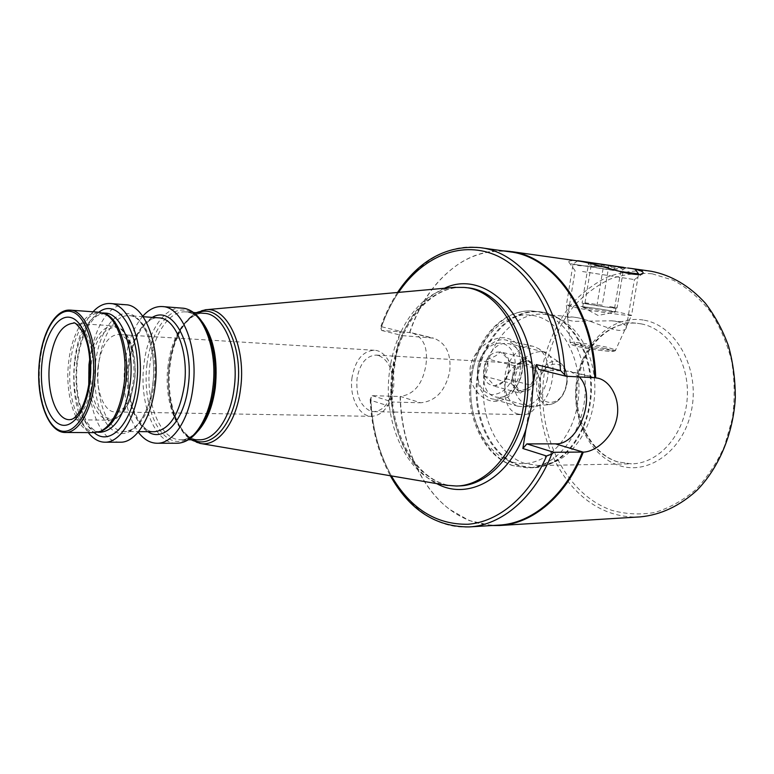<?xml version="1.0" encoding="UTF-8"?>
<svg xmlns="http://www.w3.org/2000/svg" width="774" height="774" viewBox="0 0 774 774"><rect width="100%" height="100%" fill="white"/><g stroke="black" fill="none" stroke-linecap="round" stroke-linejoin="round"><path stroke-width="0.58" stroke-dasharray="3.87 2.9" d="M498.988 397.497L495.592 396.946C473.417 392.021 484.853 340.318 507.492 343.501L509.708 343.849C520.041 347.874 524.124 357.617 521.976 373.078L520.699 377.867C515.91 390.377 508.673 396.917 498.988 397.497M532.899 406.989L529.348 406.408C517.342 401.425 512.224 390.889 513.984 374.79C520.109 359.658 529.387 351.899 541.839 351.502L543.987 351.831C561.073 354.676 551.949 407.869 532.899 406.989M504.774 337.783C492.167 336.603 473.572 348.435 470.244 367.379C467.631 386.545 482.144 401.29 494.779 401.377C506.244 401.087 514.671 393.502 520.041 378.602L521.724 372.255C524.675 351.57 519.025 340.086 504.774 337.783M509.766 251.802C491.693 249.557 474.646 253.64 458.624 264.04C436.255 279.308 419.895 302.141 409.552 332.549L412.426 333.004C423.697 337.406 428.196 348.107 425.913 365.105C422.701 383.933 414.187 394.382 400.371 396.443L420.679 402.78C435.743 401.232 445.427 390.812 449.723 371.52C451.426 354.008 446.056 342.892 433.643 338.17L402.412 335.606L399.839 331.214L397.294 348.513L392.921 368.376L391.363 388.935L388.858 406.04L392.641 402.025L420.679 402.78M578.875 261.08C571.531 260.277 568.203 260.654 568.89 262.202C569.674 263.557 573.195 264.708 579.445 265.656L627.753 268.007M582.522 271.529L634.438 279.588L582.522 271.529M577.656 317.737C589.643 319.943 608.683 329.531 618.939 330.372C623.699 330.614 626.156 329.705 626.311 327.654C626.292 325.09 622.964 323.029 616.317 321.471L611.76 320.813L574.376 321.326C569.316 320.668 566.974 319.662 567.352 318.298C567.758 317.263 569.906 316.876 573.795 317.147L577.656 317.737M524.695 463.413C496.86 454.241 479.222 415.638 484.108 378.621C488.665 341.547 515.329 311.525 544.393 314.302L548.611 314.931L559.438 318.675C580.916 329.221 596.106 359.707 594.8 392.002C593.571 424.307 576.03 453.506 553.787 462.33L538.452 465.513L524.695 463.413M652.211 273.812L673.38 280.275C686.993 287.609 699.193 297.884 709.981 311.119C719.636 325.835 726.834 342.418 731.594 360.858C734.739 379.918 734.99 399.132 732.349 418.482L724.57 445.921C716.888 462.968 707.146 477.664 695.333 490.01C682.658 500.672 669.094 508.16 654.649 512.494C640.069 514.933 625.818 514.217 611.886 510.347C563.414 493.444 534.921 430.209 544.577 371.752C549.337 346.52 559.186 324.519 574.124 305.769C584.767 294.478 596.686 285.606 609.893 279.143C623.621 274.296 637.728 272.525 652.211 273.812M640.475 516.868C629.997 517.467 619.839 516.074 610.009 512.678C560.792 495.379 531.854 431.282 541.413 371.849C546.144 346.201 556.022 323.774 571.067 304.579C581.787 292.998 593.832 283.845 607.184 277.121C621.087 272.013 635.396 270.01 650.131 271.103M378.496 355.489L376.087 355.092C366.247 355.769 359.92 363.461 357.095 378.147C355.701 394.972 360.142 405.944 370.436 411.062L373.871 411.652C383.343 410.81 389.525 403.177 392.399 388.732C393.753 371.22 389.119 360.133 378.496 355.489M518.416 414.109C496.85 409.107 502.007 361.294 523.94 363.712L526.407 364.09C548.137 367.95 543.783 416.596 521.937 414.651L518.416 414.109M98.105 366.334C95.163 388.751 103.639 412.261 115.094 411.942C121.547 411.729 126.897 406.224 131.154 395.427L134.686 380.373C135.837 370.262 135.218 360.877 132.847 352.218C129.461 341.121 124.556 335.219 118.132 334.494C107.876 335.616 101.191 346.239 98.105 366.334M352.083 377.199C348.997 396.375 358.846 416.567 371.684 416.335C382.704 415.338 389.893 406.418 393.26 389.564C396.423 370.291 386.584 350.419 374.287 350.254C362.774 351.038 355.372 360.016 352.083 377.199M453.922 287.406C422.459 290.405 395.746 326.367 389.941 368.714C381.418 421.298 407.095 478.661 446.143 485.23M142.764 316.227C133.486 327.305 127.555 342.853 124.972 362.871C122.147 391.644 126.559 414.719 138.217 432.086M125.765 304.743C109.066 303.04 93.151 329.211 89.668 361.429C84.501 400.98 99.527 442.96 120.367 442.206M93.006 311.796C83.389 322.932 77.245 339.244 74.565 360.742C71.73 391.276 76.297 415.222 88.265 432.598M99.275 312.261C85.198 310.877 71.701 333.691 68.692 361.893C64.252 396.569 76.974 433.237 94.544 432.627M409.814 332.53C420.176 301.995 436.594 279.056 459.059 263.721C472.682 254.869 487.185 250.553 502.558 250.795M491.761 525.546L469.325 520.621L449.413 509.244C419.605 486.449 401.29 442.196 400.371 396.443M499.027 525.101C480.838 525.923 464.168 520.515 449.007 508.895C419.305 486.188 401.048 442.109 400.11 396.511L372.207 395.649L370.175 399.49L370.785 400.322L388.858 406.04M430.441 337.648L409.552 332.549L381.659 330.459L380.653 327.034L381.447 326.715L399.839 331.214M444.46 288.257C422.275 298.629 406.563 318.714 397.294 348.513L391.363 388.935C390.86 429.88 408.962 469.566 436.778 483.644M372.207 395.649L392.641 402.025M381.659 330.459L402.412 335.606M533.218 384.02L525.943 429.338M579.252 376.919L570.602 371.52L538.839 369.469M617.052 307.907L614.585 308.265L589.449 304.463L605.761 307.046L615.823 308.081L609.631 306.543L617.052 307.907L623.767 267.833L615.862 269.178L608.867 265.54C602.627 267.93 596.841 267.088 591.529 263.005C590.591 265.095 589.846 265.763 589.285 265.027L588.704 262.725L595.719 266.411L603.652 265.027C608.983 269.197 614.895 270.058 621.387 267.611L622.499 270.097L623.767 267.833M588.772 308.536C598.186 310.326 614.604 312.551 615.214 312.116L608.964 310.548C598.892 308.642 581.825 306.388 582.687 307.075L588.772 308.536M566.365 305.333L570.215 342.805C572.218 344.74 567.265 343.82 579.416 346.868C591.849 349.364 602.336 350.874 610.88 351.396C614.169 351.473 615.765 350.97 615.649 349.877L606.845 347.207C592.72 344.13 568.735 341.237 570.215 342.805L578.536 345.301C592.313 348.348 616.568 351.328 615.649 349.877L631.565 315.279L618.678 312.203C598.525 308.4 564.739 303.93 566.355 305.314L578.294 308.197C598.205 312.019 633.296 316.663 631.565 315.279L638.54 273.919L573.041 264.176L620.1 271.481M582.077 303.098L589.449 304.463L582.077 303.098L588.704 262.725M584.989 302.818L593.648 304.008L583.538 302.963L584.989 302.818L591.529 263.005M602.278 305.198L593.648 304.008L602.278 305.198L608.867 265.54M614.585 308.265L621.387 267.611M596.899 305.836L603.652 265.027M535.56 368.298L526.784 358.294L514.487 365.734L512.804 374.529C514.052 368.801 516.664 364.622 520.66 362L527.22 360.81L531.187 363.316C533.944 366.75 534.844 371.288 533.886 376.948L535.56 368.298L508.905 361.69L508.924 370.582L505.683 378.621C503.835 381.592 499.811 384.049 493.628 385.974C492.786 383.362 489.787 380.131 484.64 376.28L487.881 368.105L487.881 359.088C494.064 357.201 498.137 354.782 500.101 351.851C505.151 355.653 508.083 358.933 508.905 361.69M515.552 375.235C518.251 365.463 523.06 360.877 529.977 361.477C535.56 363.693 537.785 369.092 536.634 377.654C533.915 387.503 529.048 392.06 522.024 391.334C516.597 389.07 514.439 383.701 515.552 375.235M514.807 371.017C510.782 386.226 503.1 394.121 491.751 394.682C480.867 391.963 476.271 382.637 477.984 366.683C482.221 350.999 490.087 343.095 501.562 342.979C512.233 346.162 516.645 355.508 514.807 371.017M519.983 371.984C517.032 389.032 502.529 402.47 490.803 398.542C480.112 394.005 475.807 383.507 477.897 367.05C480.789 350.119 494.944 336.932 506.322 340.144C517.651 344.507 522.208 355.121 519.983 371.984M547.402 378.95C543.406 395.117 535.473 404.396 523.601 406.785L517.98 406.234C507.28 401.658 503.032 390.957 505.219 374.123C508.218 356.804 522.508 343.269 533.886 346.5L539.033 348.871C546.773 355.295 549.559 365.328 547.402 378.95M484.176 367.418C487.959 344.769 513.82 348.348 508.895 370.32C505.412 392.408 479.454 389.903 484.176 367.418M511.13 383.314L515.629 388.258C512.804 384.872 511.856 380.295 512.804 374.529L511.13 383.314L484.64 376.28M520.099 393.163L526.185 389.361L519.286 390.589L515.629 388.258L520.099 393.163L493.628 385.974M532.231 385.597L533.886 376.948C532.676 382.579 530.103 386.719 526.185 389.361L532.231 385.597L505.683 378.621M526.784 358.294L500.101 351.851M514.487 365.734L487.881 359.088M519.354 465.397C490.077 455.663 472.014 414.138 478.197 375.322C483.992 336.419 513.491 306.417 543.909 312.493L555.016 316.324C577.065 327.141 592.691 358.556 591.346 391.867C590.078 425.187 572.034 455.276 549.201 464.332C539.139 468.26 529.193 468.618 519.354 465.397M518.58 465.551C489.981 456.021 471.927 416.151 476.978 377.973C481.689 339.728 509.099 308.749 538.985 311.651L543.174 312.27C571.077 317.408 593.426 354.598 590.552 394.846C587.969 435.133 560.986 467.651 532.851 467.738L518.58 465.551M513.123 465.648C484.534 456.07 466.499 416.044 471.56 377.722C476.281 339.331 503.661 308.216 533.538 311.109L537.736 311.738C565.63 316.876 587.979 354.221 585.086 394.653C582.503 435.104 555.509 467.757 527.384 467.844L513.123 465.648M510.84 461.594C483.082 452.403 465.89 412.726 471.792 375.603C477.306 338.393 505.354 309.793 534.137 315.686C562.988 320.949 584.689 362.919 577.646 403.96C571.009 445.098 538.462 471.376 510.84 461.594M644.297 320.223C675.663 325.583 699.386 367.515 691.869 408.401C684.816 449.404 649.55 475.507 619.51 465.648C589.324 456.399 570.496 416.77 576.775 379.763C582.638 342.669 613.018 314.244 644.297 320.223M641.162 323.871C668.301 328.757 689.924 362.329 687.215 398.426C684.806 434.543 658.809 463.752 631.42 463.849L617.662 461.923C589.759 453.429 571.87 417.399 576.688 382.859C581.177 348.271 607.909 320.455 636.944 323.251L641.162 323.871M88.758 385.152C91.506 406.776 98.443 418.463 109.56 420.185L69.554 419.692C81.106 418.173 88.807 405.063 92.657 380.344C96.334 351.996 86.204 323.126 73.346 323.193L113.265 325.844C102.042 326.696 94.215 337.793 89.774 359.136M131.154 395.427L130.235 399.568L123.579 412.058C119.602 415.319 122.021 417.496 109.56 420.185C121.431 418.715 129.316 405.895 133.225 381.756C136.95 354.057 126.481 325.825 113.265 325.844C125.475 329.501 122.902 331.475 126.607 335.045L132.257 348.019C122.95 312.522 94.573 326.386 91.168 364.941C89.271 387.571 93.074 404.318 102.574 415.183C112.994 423.165 122.215 417.96 130.235 399.568L134.444 381.601C135.818 369.537 135.082 358.343 132.257 348.019L132.847 352.218M392.505 368.84C382.917 426.174 415.116 488.162 458.847 485.917C416.896 488.578 383.894 426.629 393.695 368.714C400.013 321.229 432.985 283.245 466.625 287.715C431.428 283.352 398.784 321.8 392.505 368.84M205.013 309.813C188.401 311.438 173.608 335.732 170.193 364.854C165.21 401.077 179.113 439.951 199.769 443.367M198.057 312.87C182.935 320.291 173.357 337.706 169.312 365.105C164.997 397.168 175.582 431.873 193.074 439.777M168.122 365.338C163.024 401.803 178.407 440.474 199.373 439.787C180.826 441.393 163.865 402.403 169.409 365.193C172.699 334.852 189.736 311.235 204.346 313.354C187.531 311.69 171.538 335.655 168.122 365.338M202.343 322.042C197.341 315.802 191.836 312.425 185.828 311.922C169.187 310.268 153.339 334.513 149.933 364.515C144.854 401.367 160.044 440.454 180.806 439.758C186.834 439.729 192.591 436.797 198.067 430.963M146.983 364.128C142.832 397.188 153.523 432.221 171.131 439.884C188.662 448.069 209.444 424.375 214.011 388.151C218.849 352.025 205.642 315.241 187.376 310.655C169.167 305.527 150.891 330.991 146.983 364.128M181.842 308.12C164.291 306.34 147.611 332.036 144.032 363.741C138.691 402.664 154.636 444.005 176.53 443.241M152.343 317.388C140.113 325.012 132.335 340.676 129.026 364.361C125.378 392.573 133.612 423.107 147.853 431.679M127.933 364.709C123.501 397.565 136.582 432.289 154.442 431.718C139.33 433.411 124.372 398.233 129.335 364.544C132.141 337.087 147.128 315.898 158.912 317.862C144.612 316.479 130.912 338.006 127.933 364.709M154.142 384.436C158.786 350.39 145.657 315.773 129.229 315.705C115.181 314.341 101.713 336.255 98.753 363.412C94.36 396.82 107.141 432.124 124.672 431.544C139.426 429.715 149.256 414.013 154.142 384.436M95.492 362.967C91.845 393.289 100.997 425.323 116.061 432.163C131.058 439.487 148.792 417.708 152.749 384.746C156.938 351.87 145.831 318.366 130.245 314.099C114.716 309.329 98.937 332.578 95.492 362.967M98.879 312.232C87.385 321.171 80.061 337.648 76.916 361.661C73.366 390.715 80.719 422.188 94.147 432.627M74.875 362.232C70.453 396.559 83.147 432.84 100.668 432.24L96.44 431.312C93.857 429.676 93.867 430.847 88.013 423.707C78.445 407.801 74.894 387.213 77.361 361.942C79.393 347.478 82.992 335.597 88.149 326.289C92.435 320.02 95.57 316.431 97.543 315.511L105.351 313.122C91.322 311.748 77.864 334.32 74.875 362.232M103.387 313.199L100.968 312.802C86.978 311.429 73.559 334.058 70.569 362.038C66.158 396.443 78.803 432.821 96.276 432.221L98.714 432.008M70.182 310.122C56.396 308.758 43.16 331.969 40.18 360.626C35.788 395.853 48.162 433.092 65.374 432.482M370.785 400.322C372.217 428.486 379.076 453.69 391.383 475.923M398.591 292.388C391.663 302.702 385.945 314.147 381.447 326.715M480.18 247.651C437.92 241.478 397.604 277.847 380.914 328.795M370.988 397.304C372.091 466.945 415.183 530.693 469.208 526.92M594.761 377.702L567.361 371.027M605.403 348.6C585.579 344.246 558.364 342.369 579.542 346.887C600.208 351.444 627.201 353.137 605.403 348.6M566.258 384.804C562.176 409.91 533.799 407.453 539.255 381.785C543.725 355.953 571.957 359.813 566.258 384.804M566.442 384.668C563.549 396.278 557.928 402.925 549.579 404.628C539.575 403.825 535.347 396.075 536.885 381.369C539.372 366.789 552.617 356.853 560.637 363.209C566.065 367.737 568 374.887 566.442 384.668M529.348 406.408L495.592 396.946M412.426 333.004L433.643 338.17M575.121 270.726L568.89 262.202M567.352 318.298L575.101 270.716M559.438 318.675L555.016 316.324L543.387 312.309L533.538 311.109C502.345 308.294 475.062 339.68 470.331 377.625C465.329 415.609 482.957 455.451 512.417 465.532L527.384 467.844L532.851 467.738L549.201 464.332L553.787 462.33M611.76 320.813L636.944 323.251C608.964 320.407 582.135 347.913 577.617 382.888C572.75 417.757 590.997 453.893 618.165 461.991L631.42 463.849L538.452 465.513M376.087 355.092L523.94 363.712M371.684 416.335L115.094 411.942M196.112 312.715C181.735 321.974 172.776 339.409 169.225 365.009C165.239 395.775 174.16 428.883 191.12 439.767M193.336 312.502L185.828 311.922C202.691 311.042 219.787 349.616 213.963 388.084C210.412 418.773 193.906 440.899 180.806 439.758L188.334 439.767M143.103 316.711L129.229 315.705C142.793 314.389 157.867 349.577 152.662 384.649C149.672 412.706 135.092 432.879 124.672 431.544L138.594 431.631M102.613 312.928L100.968 312.802L105.167 314.031M97.921 432.231L96.276 432.221L100.562 431.321M544.393 314.302L573.795 317.147M397.536 292.475C390.696 302.934 385.065 314.447 380.653 327.034M370.175 399.49C371.462 427.741 378.176 453.158 390.338 475.749M374.287 350.254L118.132 334.494M373.871 411.652L521.937 414.651M626.311 327.654L634.428 279.578M634.438 279.588L642.468 273.812M597.934 378.176L570.602 371.52M521.976 373.078L521.724 372.255M520.699 377.867L520.041 378.602M543.987 351.831L509.708 343.849M615.282 312.048L615.959 308.004M582.851 307.181L597.983 315.424L615.214 312.116M577.53 260.896L573.041 264.176L566.355 305.314M622.499 270.097L625.634 267.833M589.285 265.027L587.156 262.105M582.687 307.075L583.354 303.04M529.977 361.477L527.22 360.81M523.601 406.785L549.579 404.628C558.257 402.857 563.985 396.249 566.752 384.804C568.348 375.148 566.316 367.95 560.637 363.209L539.033 348.871M517.98 406.234L490.803 398.542M533.886 346.5L506.322 340.144M522.024 391.334L519.286 390.589"/><path stroke-width="1.16" d="M627.753 268.007L631.768 268.53C640.572 270.213 644.258 271.887 642.817 273.561C641.656 274.596 638.308 274.78 632.764 274.093C620.39 272.651 595.632 263.711 579.861 261.225L511.411 251.598C554.668 256.852 594.064 311.303 595.67 377.828L598.437 378.302C611.102 381.553 620.883 400.168 616.762 418.618C612.747 437.146 596.212 451.658 583.286 452.151C566.2 496.192 532.444 523.94 499.646 525.507L491.761 525.546M630.752 268.385L651.128 271.258C671.329 275.147 689.373 285.751 705.249 303.069C714.886 315.599 722.635 329.918 728.508 346.007C733.123 362.832 735.387 380.228 735.3 398.204C733.133 434.108 718.891 467.777 697.103 490.165C679.785 505.944 660.909 514.845 640.475 516.868L499.646 525.507M564.836 374.19C562.572 306.572 523.031 252.179 480.18 247.651L510.811 251.956C553.894 257.22 593.116 311.438 594.761 377.702L566.22 376.261L560.502 370.533L536.343 364.612L533.218 384.02L531.351 407.23L525.943 429.338L522.866 448.494L526.862 443.889L555.442 443.85C579.329 445.273 597.247 394.682 579.252 376.919M446.143 485.23L456.234 486.004C486.246 485.927 516.529 452.035 523.418 406.331C533.702 348.493 502.094 289.553 464.032 287.425L453.922 287.406M138.217 432.086C143.761 439.4 150.03 443.115 157.035 443.25C172.883 443.841 189.098 419.789 192.929 387.784C198.589 347.584 182.422 306.794 162.405 306.572C155.41 306.156 148.869 309.377 142.764 316.227M88.265 432.598C93.238 438.897 98.772 442.099 104.877 442.206L120.367 442.206C135.624 442.805 151.307 418.589 155.052 386.361C160.576 345.891 145.057 304.879 125.765 304.743L110.324 303.524C104.229 303.147 98.462 305.904 93.006 311.796M104.877 442.206C119.98 442.815 135.537 418.376 139.272 385.849C144.777 345.001 129.422 303.631 110.324 303.524M65.374 432.482L94.544 432.627L100.562 431.321C112.53 424.984 120.386 409.088 124.121 383.652C128.107 353.021 118.964 320.697 105.167 314.031L99.275 312.261L70.182 310.122C55.515 308.894 42.57 332.104 39.513 360.703C35.275 395.843 47.214 432.821 65.374 432.482C78.126 433.082 91.245 411.391 94.428 382.656C99.101 346.626 86.282 310.093 70.182 310.122M502.558 250.795L510.405 251.444M391.383 475.923C410.578 508.702 436.149 524.811 468.106 524.25C498.504 521.889 529.319 496.589 546.56 456.002L522.866 448.494M546.56 456.002L551.775 454.048L553.768 452.287L582.377 452.055C565.33 495.921 531.709 523.543 499.027 525.101L469.208 526.92C501.339 525.391 534.495 497.963 551.775 454.048M583.286 452.151L555.442 443.85M594.761 377.702L595.67 377.828M566.22 376.261L538.839 369.469L536.343 364.612M553.768 452.287L526.862 443.889M623.709 267.388L577.772 260.712L623.709 267.388M594.403 263.286L625.644 267.823L594.403 263.286M620.1 271.481L638.55 273.928M89.978 381.253C93.538 351.744 84.414 321.655 71.392 317.727C58.418 313.354 45.066 334.281 42.086 361.777C38.932 389.196 46.595 418.105 59.221 424.123C71.779 430.567 86.601 410.83 89.978 381.253M73.346 323.193C61.214 324.635 53.319 337.89 49.652 362.967C46.15 390.822 56.009 420.127 69.554 419.692L71.624 419.344C72.63 418.715 74.488 419.315 80.835 409.814C84.85 402.287 87.694 392.631 89.349 380.827C91.168 360.819 89.029 344.594 82.944 332.162C77.4 324.529 74.198 321.549 73.346 323.193M89.774 359.136L88.962 364.67L88.758 385.152M436.778 483.644C468.135 501.136 510.047 478.526 525.943 429.338M456.234 486.004L458.847 485.917C488.868 485.84 519.151 452.016 526.03 406.398C536.314 348.677 504.706 289.844 466.625 287.715L464.032 287.425M199.769 443.367L200.63 443.512C217.804 446.821 236.37 422.768 240.462 389.409C246.587 347.932 227.633 306.639 205.884 309.726L205.013 309.813M193.074 439.777C210.925 449.413 233.071 425.574 237.463 388.964C244.158 344.178 220.861 302.024 198.057 312.87M188.334 439.767L199.373 439.787C214.795 440.348 230.478 418.076 234.116 388.5C239.524 351.386 223.812 313.615 204.346 313.354L193.336 312.502M198.067 430.963C206.861 421.075 212.598 406.718 215.269 387.88C218.075 360.036 213.769 338.093 202.343 322.042M214.059 388.267C210.141 419.421 194.313 443.425 176.53 443.241C192.552 443.812 208.912 420.05 212.753 388.422C218.432 348.716 202.082 308.381 181.842 308.12C204.046 309.145 219.448 349.093 214.069 388.229M147.853 431.679C163.624 442.757 184.222 420.863 188.227 386.062C194.342 343.704 172.621 304.695 152.343 317.388M138.594 431.631L154.442 431.718C169.458 429.918 179.433 414.496 184.367 385.452C189.04 352.015 175.65 317.979 158.912 317.862L143.103 316.711M94.147 432.627C110.082 446.888 132.248 423.61 136.514 384.784C143.045 337.696 119.573 295.629 98.879 312.232M97.921 432.231L100.668 432.24C115.403 430.354 125.224 414.196 130.148 383.778C134.84 348.735 121.75 313.16 105.351 313.122L102.613 312.928M98.714 432.008C112.298 428.09 121.286 411.962 125.678 383.623C130.061 350.467 118.722 316.169 103.387 313.199M92.803 382.404C96.798 349.5 86.553 316.015 72.069 311.787C57.634 307.055 42.899 330.353 39.619 360.771C36.136 391.102 44.553 423.126 58.553 429.938C72.475 437.213 89.029 415.386 92.803 382.404M560.502 370.533C557.028 315.057 528.874 268.501 494.247 254.569C459.495 240.579 422.12 257.49 398.591 292.388M533.218 384.02C534.476 316.295 484.94 268.394 444.46 288.257M196.112 312.715L205.884 309.726L455.373 287.27M181.842 308.12L162.405 306.572M480.18 247.651C446.879 244.942 419.334 259.89 397.536 292.475M390.338 475.749C409.514 509.95 435.801 527.007 469.208 526.92M176.53 443.241L157.035 443.25M191.12 439.767L200.63 443.512L447.595 485.472M598.437 378.302L597.934 378.176M635.125 269.236L638.54 273.919"/></g></svg>
